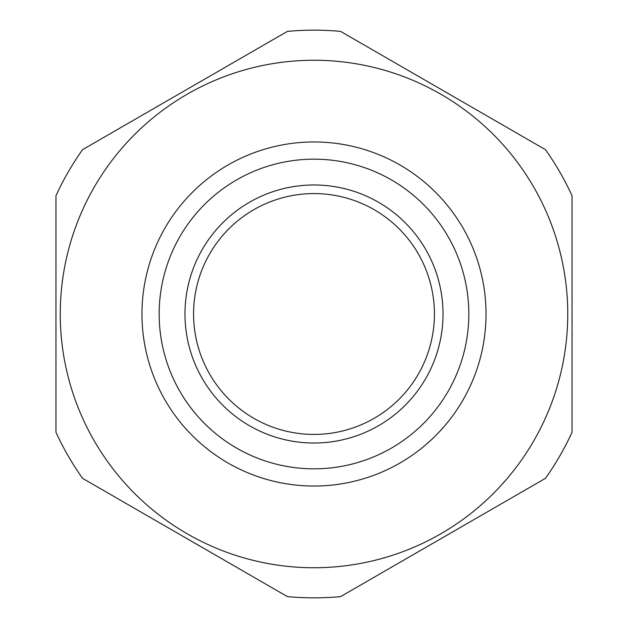 <?xml version="1.0" encoding="UTF-8"?>
<svg xmlns="http://www.w3.org/2000/svg" width="628" height="628" viewBox="0 0 628 628"><rect width="100%" height="100%" fill="white"/><g stroke="black" fill="none" stroke-linecap="round" stroke-linejoin="round"><path stroke-width="0.94" d="M545.434 149.652A283.848 283.848 0 0 1 572.045 195.748L572.045 432.252A283.848 283.848 0 0 1 545.434 478.348L340.611 596.6A283.848 283.848 0 0 1 287.389 596.6L82.566 478.348A283.848 283.848 0 0 1 55.955 432.252L55.955 195.748A283.848 283.848 0 0 1 82.566 149.652L287.389 31.4A283.848 283.848 0 0 1 340.611 31.4L545.434 149.652M60.257 314A253.743 253.743 0 0 1 440.872 94.247A253.743 253.743 0 0 1 440.872 533.753A253.743 253.743 0 0 1 60.257 314M314 141.967A172.033 172.033 0 0 1 486.033 314A172.033 172.033 0 0 1 314 486.033A172.033 172.033 0 0 1 141.967 314A172.033 172.033 0 0 1 314 141.967M443.023 314A129.023 129.023 0 0 1 249.489 425.737A129.023 129.023 0 0 1 249.489 202.263A129.023 129.023 0 0 1 443.023 314M468.826 314A154.826 154.826 0 0 0 236.583 179.914A154.826 154.826 0 0 0 236.583 448.086A154.826 154.826 0 0 0 468.826 314M434.419 314A120.419 120.419 0 0 0 253.791 209.713A120.419 120.419 0 0 0 253.791 418.287A120.419 120.419 0 0 0 434.419 314"/></g></svg>
